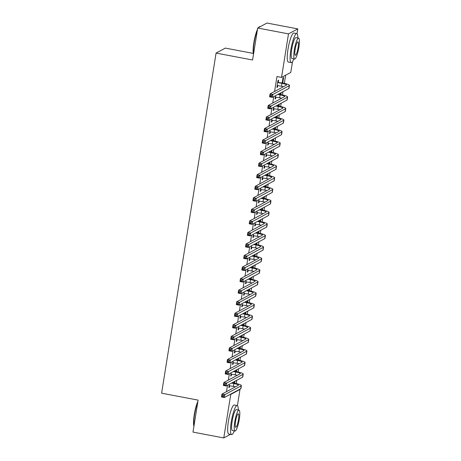 <?xml version="1.0" encoding="UTF-8"?>
<svg xmlns="http://www.w3.org/2000/svg" width="461" height="461" viewBox="0 0 461 461"><rect width="100%" height="100%" fill="white"/><g stroke="black" fill="none" stroke-linecap="round" stroke-linejoin="round"><path stroke-width="0.69" d="M236.251 383.552L236.77 380.29M238.101 372.01L238.619 368.742M239.951 360.462L240.469 357.2M241.795 348.919L242.319 345.658M243.644 337.371L244.169 334.11M245.494 325.829L246.018 322.567M247.344 314.287L247.868 311.019M249.194 302.739L249.718 299.477M251.043 291.196L251.568 287.929M252.893 279.648L253.417 276.387M254.743 268.106L255.261 264.839M256.593 256.558L257.111 253.296M258.442 245.016L258.961 241.748M260.286 233.468L260.811 230.206M262.136 221.925L262.661 218.664M263.986 210.377L264.51 207.116M265.836 198.835L266.36 195.573M267.685 187.293L268.21 184.025M269.535 175.745L270.06 172.483M271.385 164.202L271.909 160.935M273.235 152.654L273.753 149.393M275.084 141.112L275.603 137.845M276.934 129.564L277.453 126.302M278.778 118.022L279.303 114.754M280.628 106.474L281.152 103.212M282.478 94.931L283.002 91.67M284.328 83.383L285.641 75.189M239.53 389.355L240.008 389.447L237.409 405.663M253.291 53.407L225.337 48.094L216.082 53.073L161.604 393.187L198.103 400.119L192.98 432.101L223.781 437.95L230.754 394.426L240.008 389.447M216.082 53.073L252.582 60.005L257.705 28.029L266.959 23.05L297.76 28.899L296.993 33.688M292.51 61.659L290.787 72.423L281.533 77.402L288.5 33.878L297.76 28.899M236.81 369.722L236.493 371.675M236.182 370.056L235.94 371.566M231.18 372.747L230.644 376.072L231.272 375.738L231.526 374.159M240.504 346.632L240.193 348.585M239.881 346.966L239.639 348.481M234.88 349.657L234.344 352.982L234.972 352.648L235.225 351.069M244.203 323.541L243.892 325.495M243.581 323.876L243.339 325.391M238.579 326.567L238.043 329.897L238.671 329.557L238.925 327.978M247.903 300.451L247.592 302.404M247.28 300.785L247.038 302.301M242.273 303.476L241.743 306.807L242.365 306.467L242.619 304.888M251.602 277.361L251.291 279.314M250.974 277.695L250.732 279.21M245.972 280.386L245.442 283.717L246.065 283.377L246.318 281.798M255.302 254.27L254.985 256.224M254.674 254.61L254.432 256.12M249.672 257.301L249.142 260.626L249.764 260.286L250.018 258.707M258.996 231.18L258.684 233.133M258.373 231.52L258.131 233.03M253.371 234.211L252.835 237.536L253.464 237.202L253.717 235.623M262.695 208.09L262.384 210.043M262.073 208.43L261.831 209.939M257.071 211.121L256.535 214.446L257.163 214.111L257.417 212.533M266.395 184.999L266.083 186.959M265.772 185.339L265.53 186.849M260.765 188.03L260.235 191.355L260.857 191.021L261.11 189.442M270.094 161.915L269.783 163.868M269.466 162.249L269.224 163.759M264.464 164.94L263.934 168.265L264.556 167.931L264.81 166.352M273.794 138.824L273.477 140.778M273.166 139.159L272.924 140.668M268.164 141.85L267.634 145.175L268.256 144.84L268.509 143.262M277.487 115.734L277.176 117.688M276.865 116.068L276.623 117.578M271.863 118.759L271.327 122.084L271.955 121.75L272.209 120.171M281.187 92.644L280.876 94.597M280.565 92.978L280.323 94.493M275.563 95.669L275.027 98.994L275.655 98.66L275.909 97.081M281.533 77.402L276.969 76.538L274.572 91.485M273.748 96.643L272.722 103.034M271.898 108.191L270.872 114.576M270.048 119.733L269.028 126.124M268.198 131.281L267.178 137.666M266.349 142.824L265.329 149.214M264.499 154.372L263.479 160.756M262.649 165.914L261.629 172.305M260.805 177.462L259.779 183.847M258.955 189.004L257.93 195.395M257.105 200.552L256.08 206.937M255.256 212.095L254.23 218.479M253.406 223.637L252.38 230.027M251.556 235.185L250.536 241.57M249.706 246.727L248.686 253.118M247.857 258.275L246.837 264.66M246.007 269.818L244.987 276.208M244.157 281.366L243.137 287.75M242.313 292.908L241.287 299.298M240.463 304.456L239.438 310.841M238.614 315.998L237.588 322.389M236.764 327.546L235.738 333.931M234.914 339.089L233.888 345.473M233.064 350.631L232.044 357.021M231.215 362.179L230.195 368.564M229.365 373.721L228.345 380.112M227.515 385.269L226.495 391.654M278.311 82.064L278.611 80.191L277.989 80.525L276.877 87.452L277.505 87.117L277.752 85.539M282.726 83.049L283.613 77.5L282.991 77.834L282.172 82.945M273.713 107.217L273.177 110.542L273.805 110.208L274.059 108.629M279.337 104.186L279.026 106.139M278.715 104.526L278.473 106.036M270.013 130.307L269.478 133.632L270.106 133.292L270.359 131.713M275.643 127.276L275.326 129.23M275.015 127.616L274.773 129.126M266.314 153.392L265.784 156.723L266.406 156.383L266.66 154.804M271.944 150.367L271.627 152.32M271.316 150.701L271.074 152.216M262.614 176.482L262.084 179.813L262.707 179.473L262.96 177.894M268.244 173.457L267.933 175.411M267.616 173.791L267.374 175.307M258.915 199.573L258.385 202.903L259.013 202.563L259.261 200.984M264.545 196.547L264.234 198.501M263.923 196.882L263.68 198.397M255.221 222.663L254.685 225.988L255.313 225.654L255.567 224.075M260.845 219.638L260.534 221.591M260.223 219.972L259.981 221.487M251.522 245.753L250.986 249.078L251.614 248.744L251.867 247.165M257.152 242.728L256.835 244.682M256.523 243.062L256.281 244.572M247.822 268.844L247.292 272.169L247.914 271.834L248.168 270.255M253.452 265.818L253.135 267.772M252.824 266.153L252.582 267.662M244.123 291.934L243.592 295.259L244.215 294.925L244.468 293.346M249.753 288.909L249.441 290.862M249.124 289.243L248.882 290.753M240.423 315.024L239.893 318.349L240.521 318.015L240.769 316.436M246.053 311.993L245.742 313.953M245.431 312.333L245.189 313.843M236.729 338.115L236.193 341.44L236.821 341.105L237.075 339.527M242.353 335.084L242.042 337.037M241.731 335.424L241.489 336.933M233.03 361.205L232.494 364.53L233.122 364.196L233.375 362.617M238.66 358.174L238.343 360.127M238.032 358.514L237.79 360.024M229.33 384.295L228.8 387.62L229.422 387.28L229.676 385.701M234.96 381.264L234.643 383.218M234.332 381.604L234.09 383.114M230.46 434.36L223.781 437.95M257.705 28.029L288.5 33.878M230.275 394.334L230.754 394.426M276.946 87.008L277.505 87.117M275.096 98.556L275.655 98.66M273.252 110.098L273.805 110.208M271.402 121.646L271.955 121.75M269.552 133.189L270.106 133.292M267.703 144.737L268.256 144.84M265.853 156.279L266.406 156.383M264.003 167.827L264.556 167.931M262.153 179.369L262.707 179.473M260.304 190.912L260.857 191.021M258.454 202.46L259.013 202.563M256.604 214.002L257.163 214.111M254.754 225.55L255.313 225.654M252.91 237.092L253.464 237.202M251.061 248.64L251.614 248.744M249.211 260.183L249.764 260.286M247.361 271.731L247.914 271.834M245.511 283.273L246.065 283.377M243.662 294.821L244.215 294.925M241.812 306.363L242.365 306.467M239.962 317.906L240.521 318.015M238.112 329.454L238.671 329.557M236.263 340.996L236.821 341.105M234.419 352.544L234.972 352.648M232.569 364.086L233.122 364.196M230.719 375.634L231.272 375.738M228.869 387.177L229.422 387.28M277.176 85.579L281.498 86.247A5.912 0.876 -170.9 0 1 283.492 86.691M278.023 82.611L281.965 83.36A5.912 0.876 -170.9 0 1 286.552 84.968A5.912 0.876 -170.9 0 1 286.414 85.118L270.042 93.923L272.895 94.465L289.266 85.66A8.868 1.32 9.1 0 0 289.468 85.435A8.868 1.32 9.1 0 0 282.587 83.026L277.683 82.398M277.793 81.73L278.646 82.277M271.575 95.346L272.895 94.465L272.434 97.352L269.581 96.81L270.042 93.923L270.25 96.28L271.391 96.499L271.575 95.346L270.434 95.127M271.391 96.499L272.434 97.352L288.805 88.547A8.868 1.32 9.1 0 0 289.007 88.322L289.468 85.435M269.581 96.81L270.25 96.28M275.326 97.121L279.654 97.795A5.912 0.876 -170.9 0 1 281.642 98.233M277.799 94.465L280.115 94.908A5.912 0.876 -170.9 0 1 284.702 96.516A5.912 0.876 -170.9 0 1 284.564 96.66L268.193 105.471L271.045 106.013L287.416 97.202A8.868 1.32 9.1 0 0 287.618 96.983A8.868 1.32 9.1 0 0 280.737 94.568L278.421 94.13M269.725 106.889L271.045 106.013L270.584 108.894L267.732 108.352L268.193 105.471L268.4 107.828L269.541 108.041L269.725 106.889L268.584 106.67M269.541 108.041L270.584 108.894L286.955 100.089A8.868 1.32 9.1 0 0 287.157 99.87L287.618 96.983M267.732 108.352L268.4 107.828M273.477 108.669L277.804 109.338A5.912 0.876 -170.9 0 1 279.798 109.781M275.949 106.013L278.265 106.451A5.912 0.876 -170.9 0 1 282.852 108.058A5.912 0.876 -170.9 0 1 282.72 108.208L266.349 117.013L269.195 117.555L285.566 108.75A8.868 1.32 9.1 0 0 285.768 108.525A8.868 1.32 9.1 0 0 278.888 106.116L276.571 105.673M267.876 118.437L269.195 117.555L268.734 120.442L265.882 119.9L266.349 117.013L266.55 119.37L267.691 119.589L267.876 118.437L266.735 118.218M267.691 119.589L268.734 120.442L285.105 111.637A8.868 1.32 9.1 0 0 285.307 111.412L285.768 108.525M265.882 119.9L266.55 119.37M253.498 54.289A14.424 2.726 -79.2 0 1 253.855 42.689A14.424 2.726 -79.2 0 1 257.497 29.32M257.347 30.27A14.781 2.789 100.8 0 0 254.126 42.792A14.781 2.789 100.8 0 0 253.562 53.885M297.869 37.992A14.781 2.789 100.8 0 0 296.74 33.567A14.781 2.789 100.8 0 0 290.856 49.771A14.781 2.789 100.8 0 0 291.225 62.604A14.781 2.789 100.8 0 0 293.899 58.904M296.74 33.567L293.888 33.025A14.781 2.789 100.8 0 0 288.004 49.229A14.781 2.789 100.8 0 0 288.373 62.062L291.225 62.604M294.619 59.037L291.997 58.541A10.643 2.011 -79.2 0 1 291.732 49.298A10.643 2.011 -79.2 0 1 295.968 37.635L298.59 38.13A10.643 2.011 100.8 0 0 294.354 49.794A10.643 2.011 100.8 0 0 294.619 59.037A10.643 2.011 100.8 0 0 298.855 47.374A10.643 2.011 100.8 0 0 298.59 38.13M298.054 47.806A6.857 1.297 100.8 0 0 297.887 41.847A6.857 1.297 100.8 0 0 295.155 49.367A6.857 1.297 100.8 0 0 295.322 55.32A6.857 1.297 100.8 0 0 298.054 47.806M260.281 26.64L260.01 26.588A14.781 2.789 100.8 0 0 259.434 26.761A14.781 2.789 100.8 0 0 258.788 27.447M258.483 27.608A14.424 2.726 -79.2 0 1 259.036 27.038L259.434 26.761M193.914 426.269A14.424 2.726 -79.2 0 1 194.277 414.664A14.424 2.726 -79.2 0 1 197.919 401.295M197.763 402.246A14.781 2.789 100.8 0 0 194.542 414.767A14.781 2.789 100.8 0 0 193.983 425.86M238.291 409.973A14.781 2.789 100.8 0 0 237.156 405.542A14.781 2.789 100.8 0 0 231.272 421.746A14.781 2.789 100.8 0 0 231.641 434.585A14.781 2.789 100.8 0 0 234.315 430.879M237.156 405.542L234.309 405A14.781 2.789 100.8 0 0 228.42 421.204A14.781 2.789 100.8 0 0 228.789 434.043L231.641 434.585M235.041 431.018L232.413 430.516A10.643 2.011 -79.2 0 1 232.148 421.273A10.643 2.011 -79.2 0 1 236.384 409.61L239.011 410.106A10.643 2.011 100.8 0 0 234.77 421.775A10.643 2.011 100.8 0 0 235.041 431.018A10.643 2.011 100.8 0 0 239.276 419.349A10.643 2.011 100.8 0 0 239.011 410.106M238.475 419.781A6.857 1.297 100.8 0 0 238.302 413.822A6.857 1.297 100.8 0 0 235.571 421.342A6.857 1.297 100.8 0 0 235.744 427.301A6.857 1.297 100.8 0 0 238.475 419.781M271.627 120.212L275.955 120.88A5.912 0.876 -170.9 0 1 277.948 121.324M274.099 117.555L276.416 117.999A5.912 0.876 -170.9 0 1 281.003 119.606A5.912 0.876 -170.9 0 1 280.87 119.751L264.499 128.561L267.345 129.103L283.722 120.292A8.868 1.32 9.1 0 0 283.918 120.073A8.868 1.32 9.1 0 0 277.038 117.659L274.727 117.221M266.032 129.979L267.345 129.103L266.884 131.984L264.032 131.443L264.499 128.561L264.891 129.76L264.7 130.918L265.841 131.131L266.032 129.979L264.891 129.76M265.841 131.131L266.884 131.984L283.256 123.179A8.868 1.32 9.1 0 0 283.457 122.96L283.918 120.073M264.032 131.443L264.7 130.918M269.783 131.76L274.105 132.428A5.912 0.876 -170.9 0 1 276.099 132.872M272.249 129.103L274.566 129.541A5.912 0.876 -170.9 0 1 279.153 131.149A5.912 0.876 -170.9 0 1 279.02 131.299L262.649 140.104L265.501 140.645L281.873 131.84A8.868 1.32 9.1 0 0 282.069 131.616A8.868 1.32 9.1 0 0 275.194 129.207L272.877 128.763M264.182 141.521L265.501 140.645L265.035 143.532L262.182 142.991L262.649 140.104L262.856 142.461L263.997 142.68L264.182 141.521L263.041 141.308M263.997 142.68L265.035 143.532L281.406 134.727A8.868 1.32 9.1 0 0 281.608 134.503L282.069 131.616M262.182 142.991L262.856 142.461M267.933 143.302L272.255 143.97A5.912 0.876 -170.9 0 1 274.249 144.414M270.4 140.645L272.716 141.089A5.912 0.876 -170.9 0 1 277.303 142.697A5.912 0.876 -170.9 0 1 277.17 142.841L260.799 151.646L263.652 152.188L280.023 143.383A8.868 1.32 9.1 0 0 280.225 143.164A8.868 1.32 9.1 0 0 273.344 140.749L271.028 140.311M262.332 153.069L263.652 152.188L263.185 155.075L260.338 154.533L260.799 151.646L261.007 154.009L262.148 154.222L262.332 153.069L261.191 152.85M262.148 154.222L263.185 155.075L279.562 146.27A8.868 1.32 9.1 0 0 279.758 146.051L280.225 143.164M260.338 154.533L261.007 154.009M266.083 154.85L270.405 155.518A5.912 0.876 -170.9 0 1 272.399 155.956M268.55 152.193L270.866 152.631A5.912 0.876 -170.9 0 1 275.453 154.239A5.912 0.876 -170.9 0 1 275.321 154.389L258.949 163.194L261.802 163.736L278.173 154.931A8.868 1.32 9.1 0 0 278.375 154.706A8.868 1.32 9.1 0 0 271.494 152.297L269.178 151.853M260.482 164.612L261.802 163.736L261.341 166.623L258.488 166.081L258.949 163.194L259.157 165.551L260.298 165.77L260.482 164.612L259.341 164.398M260.298 165.77L261.341 166.623L277.712 157.818A8.868 1.32 9.1 0 0 277.908 157.593L278.375 154.706M258.488 166.081L259.157 165.551M264.234 166.392L268.556 167.061A5.912 0.876 -170.9 0 1 270.549 167.504M266.7 163.736L269.017 164.174A5.912 0.876 -170.9 0 1 273.604 165.781A5.912 0.876 -170.9 0 1 273.471 165.931L257.1 174.736L259.952 175.278L276.323 166.473A8.868 1.32 9.1 0 0 276.525 166.254A8.868 1.32 9.1 0 0 269.645 163.839L267.328 163.401M258.633 176.16L259.952 175.278L259.491 178.165L256.639 177.623L257.1 174.736L257.307 177.099L258.448 177.312L258.633 176.16L257.492 175.941M258.448 177.312L259.491 178.165L275.862 169.36A8.868 1.32 9.1 0 0 276.064 169.135L276.525 166.254M256.639 177.623L257.307 177.099M262.384 177.934L266.706 178.609A5.912 0.876 -170.9 0 1 268.7 179.047M264.85 175.284L267.167 175.722A5.912 0.876 -170.9 0 1 271.754 177.329A5.912 0.876 -170.9 0 1 271.621 177.479L255.25 186.284L258.102 186.826L274.474 178.021A8.868 1.32 9.1 0 0 274.675 177.796A8.868 1.32 9.1 0 0 267.795 175.387L265.478 174.944M256.783 187.702L258.102 186.826L257.641 189.713L254.789 189.171L255.25 186.284L255.457 188.641L256.598 188.86L256.783 187.702L255.642 187.489M256.598 188.86L257.641 189.713L274.013 180.908A8.868 1.32 9.1 0 0 274.214 180.683L274.675 177.796M254.789 189.171L255.457 188.641M260.534 189.483L264.856 190.151A5.912 0.876 -170.9 0 1 266.85 190.595M263.006 186.826L265.323 187.264A5.912 0.876 -170.9 0 1 269.904 188.872A5.912 0.876 -170.9 0 1 269.771 189.022L253.4 197.827L256.253 198.368L272.624 189.563A8.868 1.32 9.1 0 0 272.826 189.338A8.868 1.32 9.1 0 0 265.945 186.93L263.629 186.492M254.933 199.25L256.253 198.368L255.792 201.255L252.939 200.714L253.4 197.827L253.608 200.183L254.749 200.402L254.933 199.25L253.792 199.031M254.749 200.402L255.792 201.255L272.163 192.45A8.868 1.32 9.1 0 0 272.365 192.225L272.826 189.338M252.939 200.714L253.608 200.183M258.684 201.025L263.006 201.699A5.912 0.876 -170.9 0 1 265 202.137M261.156 198.368L263.473 198.812A5.912 0.876 -170.9 0 1 268.06 200.42A5.912 0.876 -170.9 0 1 267.922 200.57L251.55 209.375L254.403 209.916L270.774 201.111A8.868 1.32 9.1 0 0 270.976 200.887A8.868 1.32 9.1 0 0 264.095 198.472L261.779 198.034M253.083 210.792L254.403 209.916L253.942 212.803L251.089 212.262L251.55 209.375L251.758 211.732L252.899 211.945L253.083 210.792L251.942 210.579M252.899 211.945L253.942 212.803L270.313 203.993A8.868 1.32 9.1 0 0 270.515 203.774L270.976 200.887M251.089 212.262L251.758 211.732M256.835 212.573L261.162 213.241A5.912 0.876 -170.9 0 1 263.15 213.685M259.307 209.916L261.623 210.354A5.912 0.876 -170.9 0 1 266.21 211.962A5.912 0.876 -170.9 0 1 266.072 212.112L249.701 220.917L252.553 221.459L268.924 212.654A8.868 1.32 9.1 0 0 269.126 212.429A8.868 1.32 9.1 0 0 262.246 210.02L259.929 209.582M251.233 222.34L252.553 221.459L252.092 224.346L249.24 223.804L249.701 220.917L249.908 223.274L251.049 223.493L251.233 222.34L250.093 222.121M251.049 223.493L252.092 224.346L268.463 215.541A8.868 1.32 9.1 0 0 268.665 215.316L269.126 212.429M249.24 223.804L249.908 223.274M254.985 224.115L259.312 224.789A5.912 0.876 -170.9 0 1 261.306 225.227M257.457 221.459L259.774 221.902A5.912 0.876 -170.9 0 1 264.36 223.51A5.912 0.876 -170.9 0 1 264.228 223.654L247.857 232.465L250.703 233.007L267.075 224.196A8.868 1.32 9.1 0 0 267.276 223.977A8.868 1.32 9.1 0 0 260.396 221.562L258.079 221.124M249.384 233.883L250.703 233.007L250.242 235.894L247.39 235.352L247.857 232.465L248.058 234.822L249.199 235.035L249.384 233.883L248.243 233.664M249.199 235.035L250.242 235.894L266.614 227.083A8.868 1.32 9.1 0 0 266.815 226.864L267.276 223.977M247.39 235.352L248.058 234.822M253.135 235.663L257.463 236.332A5.912 0.876 -170.9 0 1 259.457 236.775M255.607 233.007L257.924 233.445A5.912 0.876 -170.9 0 1 262.511 235.052A5.912 0.876 -170.9 0 1 262.378 235.202L246.007 244.007L248.854 244.549L265.231 235.744A8.868 1.32 9.1 0 0 265.427 235.519A8.868 1.32 9.1 0 0 258.546 233.11L256.23 232.667M247.54 245.431L248.854 244.549L248.393 247.436L245.54 246.894L246.007 244.007L246.209 246.364L247.35 246.583L247.54 245.431L246.399 245.212M247.35 246.583L248.393 247.436L264.764 238.631A8.868 1.32 9.1 0 0 264.966 238.406L265.427 235.519M245.54 246.894L246.209 246.364M251.291 247.205L255.613 247.874A5.912 0.876 -170.9 0 1 257.607 248.318M253.757 244.549L256.074 244.993A5.912 0.876 -170.9 0 1 260.661 246.6A5.912 0.876 -170.9 0 1 260.528 246.744L244.157 255.555L247.01 256.097L263.381 247.286A8.868 1.32 9.1 0 0 263.577 247.067A8.868 1.32 9.1 0 0 256.702 244.653L254.386 244.215M245.69 256.973L247.01 256.097L246.543 258.978L243.69 258.437L244.157 255.555L244.365 257.912L245.506 258.125L245.69 256.973L244.549 256.754M245.506 258.125L246.543 258.978L262.914 250.173A8.868 1.32 9.1 0 0 263.116 249.954L263.577 247.067M243.69 258.437L244.365 257.912M249.441 258.754L253.763 259.422A5.912 0.876 -170.9 0 1 255.757 259.866M251.908 256.097L254.224 256.535A5.912 0.876 -170.9 0 1 258.811 258.143A5.912 0.876 -170.9 0 1 258.679 258.293L242.307 267.098L245.16 267.639L261.531 258.834A8.868 1.32 9.1 0 0 261.733 258.609A8.868 1.32 9.1 0 0 254.852 256.201L252.536 255.757M243.84 268.515L245.16 267.639L244.693 270.526L241.846 269.985L242.307 267.098L242.515 269.455L243.656 269.673L243.84 268.515L242.699 268.302M243.656 269.673L244.693 270.526L261.064 261.721A8.868 1.32 9.1 0 0 261.266 261.496L261.733 258.609M241.846 269.985L242.515 269.455M247.592 270.296L251.913 270.964A5.912 0.876 -170.9 0 1 253.907 271.408M250.058 267.639L252.374 268.083A5.912 0.876 -170.9 0 1 256.961 269.691A5.912 0.876 -170.9 0 1 256.829 269.835L240.458 278.64L243.31 279.182L259.681 270.377A8.868 1.32 9.1 0 0 259.883 270.158A8.868 1.32 9.1 0 0 253.003 267.743L250.686 267.305M241.99 280.063L243.31 279.182L242.849 282.069L239.997 281.527L240.458 278.64L240.665 281.003L241.806 281.216L241.99 280.063L240.849 279.844M241.806 281.216L242.849 282.069L259.22 273.264A8.868 1.32 9.1 0 0 259.416 273.045L259.883 270.158M239.997 281.527L240.665 281.003M245.742 281.844L250.064 282.512A5.912 0.876 -170.9 0 1 252.058 282.95M248.208 279.187L250.525 279.625A5.912 0.876 -170.9 0 1 255.112 281.233A5.912 0.876 -170.9 0 1 254.979 281.383L238.608 290.188L241.46 290.73L257.832 281.925A8.868 1.32 9.1 0 0 258.033 281.7A8.868 1.32 9.1 0 0 251.153 279.291L248.836 278.847M240.141 291.606L241.46 290.73L240.999 293.617L238.147 293.075L238.608 290.188L238.815 292.545L239.956 292.764L240.141 291.606L239 291.392M239.956 292.764L240.999 293.617L257.371 284.812A8.868 1.32 9.1 0 0 257.572 284.587L258.033 281.7M238.147 293.075L238.815 292.545M243.892 293.386L248.214 294.055A5.912 0.876 -170.9 0 1 250.208 294.498M246.358 290.73L248.675 291.168A5.912 0.876 -170.9 0 1 253.262 292.775A5.912 0.876 -170.9 0 1 253.129 292.925L236.758 301.73L239.611 302.272L255.982 293.467A8.868 1.32 9.1 0 0 256.183 293.248A8.868 1.32 9.1 0 0 249.303 290.833L246.987 290.395M238.291 303.154L239.611 302.272L239.15 305.159L236.297 304.617L236.758 301.73L236.966 304.093L238.107 304.306L238.291 303.154L237.15 302.935M238.107 304.306L239.15 305.159L255.521 296.354A8.868 1.32 9.1 0 0 255.722 296.129L256.183 293.248M236.297 304.617L236.966 304.093M242.042 304.928L246.364 305.603A5.912 0.876 -170.9 0 1 248.358 306.041M244.514 302.278L246.831 302.716A5.912 0.876 -170.9 0 1 251.412 304.323A5.912 0.876 -170.9 0 1 251.28 304.473L234.908 313.278L237.761 313.82L254.132 305.015A8.868 1.32 9.1 0 0 254.334 304.79A8.868 1.32 9.1 0 0 247.453 302.381L245.137 301.938M236.441 314.696L237.761 313.82L237.3 316.707L234.447 316.165L234.908 313.278L235.116 315.635L236.257 315.854L236.441 314.696L235.3 314.483M236.257 315.854L237.3 316.707L253.671 307.902A8.868 1.32 9.1 0 0 253.873 307.677L254.334 304.79M234.447 316.165L235.116 315.635M240.193 316.477L244.514 317.145A5.912 0.876 -170.9 0 1 246.508 317.589M242.665 313.82L244.981 314.258A5.912 0.876 -170.9 0 1 249.568 315.866A5.912 0.876 -170.9 0 1 249.43 316.016L233.059 324.821L235.911 325.362L252.282 316.557A8.868 1.32 9.1 0 0 252.484 316.332A8.868 1.32 9.1 0 0 245.604 313.924L243.287 313.486M234.591 326.244L235.911 325.362L235.45 328.249L232.598 327.708L233.059 324.821L233.266 327.177L234.407 327.396L234.591 326.244L233.45 326.025M234.407 327.396L235.45 328.249L251.821 319.444A8.868 1.32 9.1 0 0 252.023 319.219L252.484 316.332M232.598 327.708L233.266 327.177M238.343 328.019L242.67 328.693A5.912 0.876 -170.9 0 1 244.658 329.131M240.815 325.362L243.131 325.806A5.912 0.876 -170.9 0 1 247.718 327.414A5.912 0.876 -170.9 0 1 247.58 327.564L231.209 336.369L234.061 336.91L250.432 328.105A8.868 1.32 9.1 0 0 250.634 327.88A8.868 1.32 9.1 0 0 243.754 325.466L241.437 325.028M232.742 337.786L234.061 336.91L233.6 339.797L230.748 339.256L231.209 336.369L231.416 338.726L232.557 338.939L232.742 337.786L231.601 337.573M232.557 338.939L233.6 339.797L249.971 330.986A8.868 1.32 9.1 0 0 250.173 330.768L250.634 327.88M230.748 339.256L231.416 338.726M236.493 339.567L240.821 340.235A5.912 0.876 -170.9 0 1 242.814 340.679M238.965 336.91L241.282 337.348A5.912 0.876 -170.9 0 1 245.869 338.956A5.912 0.876 -170.9 0 1 245.736 339.106L229.359 347.911L232.211 348.453L248.583 339.648A8.868 1.32 9.1 0 0 248.784 339.423A8.868 1.32 9.1 0 0 241.904 337.014L239.587 336.576M230.892 349.334L232.211 348.453L231.75 351.34L228.898 350.798L229.359 347.911L229.566 350.268L230.707 350.487L230.892 349.334L229.751 349.115M230.707 350.487L231.75 351.34L248.122 342.535A8.868 1.32 9.1 0 0 248.323 342.31L248.784 339.423M228.898 350.798L229.566 350.268M234.643 351.109L238.971 351.783A5.912 0.876 -170.9 0 1 240.965 352.221M237.115 348.453L239.432 348.896A5.912 0.876 -170.9 0 1 244.019 350.504A5.912 0.876 -170.9 0 1 243.886 350.648L227.515 359.459L230.362 360.001L246.739 351.19A8.868 1.32 9.1 0 0 246.935 350.971A8.868 1.32 9.1 0 0 240.054 348.556L237.738 348.118M229.048 360.877L230.362 360.001L229.901 362.888L227.048 362.346L227.515 359.459L227.907 360.658L227.717 361.816L228.858 362.029L229.048 360.877L227.907 360.658M228.858 362.029L229.901 362.888L246.272 354.077A8.868 1.32 9.1 0 0 246.474 353.858L246.935 350.971M227.048 362.346L227.717 361.816M232.793 362.657L237.121 363.326A5.912 0.876 -170.9 0 1 239.115 363.769M235.266 360.001L237.582 360.439A5.912 0.876 -170.9 0 1 242.169 362.046A5.912 0.876 -170.9 0 1 242.037 362.196L225.665 371.001L228.518 371.543L244.889 362.738A8.868 1.32 9.1 0 0 245.085 362.513A8.868 1.32 9.1 0 0 238.21 360.104L235.894 359.661M227.198 372.425L228.518 371.543L228.051 374.43L225.199 373.888L225.665 371.001L225.873 373.358L227.014 373.577L227.198 372.425L226.057 372.206M227.014 373.577L228.051 374.43L244.422 365.625A8.868 1.32 9.1 0 0 244.624 365.4L245.085 362.513M225.199 373.888L225.873 373.358M230.949 374.199L235.271 374.874A5.912 0.876 -170.9 0 1 237.265 375.312M233.416 371.543L235.732 371.987A5.912 0.876 -170.9 0 1 240.319 373.594A5.912 0.876 -170.9 0 1 240.187 373.738L223.816 382.549L226.668 383.091L243.039 374.28A8.868 1.32 9.1 0 0 243.241 374.061A8.868 1.32 9.1 0 0 236.36 371.647L234.044 371.209M225.348 383.967L226.668 383.091L226.201 385.972L223.355 385.431L223.816 382.549L224.023 384.906L225.164 385.119L225.348 383.967L224.207 383.748M225.164 385.119L226.201 385.972L242.572 377.167A8.868 1.32 9.1 0 0 242.774 376.948L243.241 374.061M223.355 385.431L224.023 384.906M229.1 385.748L233.422 386.416A5.912 0.876 -170.9 0 1 235.415 386.86M231.566 383.091L233.883 383.529A5.912 0.876 -170.9 0 1 238.47 385.137A5.912 0.876 -170.9 0 1 238.337 385.287L221.966 394.092L224.818 394.633L241.189 385.828A8.868 1.32 9.1 0 0 241.391 385.603A8.868 1.32 9.1 0 0 234.511 383.195L232.194 382.751M223.499 395.509L224.818 394.633L224.357 397.52L221.505 396.979L221.966 394.092L222.173 396.448L223.314 396.667L223.499 395.509L222.358 395.296M223.314 396.667L224.357 397.52L240.728 388.715A8.868 1.32 9.1 0 0 240.924 388.49L241.391 385.603M221.505 396.979L222.173 396.448M281.965 83.36L281.498 86.247M289.266 85.66L288.805 88.547M280.115 94.908L279.654 97.795M287.416 97.202L286.955 100.089M278.265 106.451L277.804 109.338M285.566 108.75L285.105 111.637M276.416 117.999L275.955 120.88M283.722 120.292L283.256 123.179M274.566 129.541L274.105 132.428M281.873 131.84L281.406 134.727M272.716 141.089L272.255 143.97M280.023 143.383L279.562 146.27M270.866 152.631L270.405 155.518M278.173 154.931L277.712 157.818M269.017 164.174L268.556 167.061M276.323 166.473L275.862 169.36M267.167 175.722L266.706 178.609M274.474 178.021L274.013 180.908M265.323 187.264L264.856 190.151M272.624 189.563L272.163 192.45M263.473 198.812L263.006 201.699M270.774 201.111L270.313 203.993M261.623 210.354L261.162 213.241M268.924 212.654L268.463 215.541M259.774 221.902L259.312 224.789M267.075 224.196L266.614 227.083M257.924 233.445L257.463 236.332M265.231 235.744L264.764 238.631M256.074 244.993L255.613 247.874M263.381 247.286L262.914 250.173M254.224 256.535L253.763 259.422M261.531 258.834L261.064 261.721M252.374 268.083L251.913 270.964M259.681 270.377L259.22 273.264M250.525 279.625L250.064 282.512M257.832 281.925L257.371 284.812M248.675 291.168L248.214 294.055M255.982 293.467L255.521 296.354M246.831 302.716L246.364 305.603M254.132 305.015L253.671 307.902M244.981 314.258L244.514 317.145M252.282 316.557L251.821 319.444M243.131 325.806L242.67 328.693M250.432 328.105L249.971 330.986M241.282 337.348L240.821 340.235M248.583 339.648L248.122 342.535M239.432 348.896L238.971 351.783M246.739 351.19L246.272 354.077M237.582 360.439L237.121 363.326M244.889 362.738L244.422 365.625M235.732 371.987L235.271 374.874M243.039 374.28L242.572 377.167M233.883 383.529L233.422 386.416M241.189 385.828L240.728 388.715"/></g></svg>
